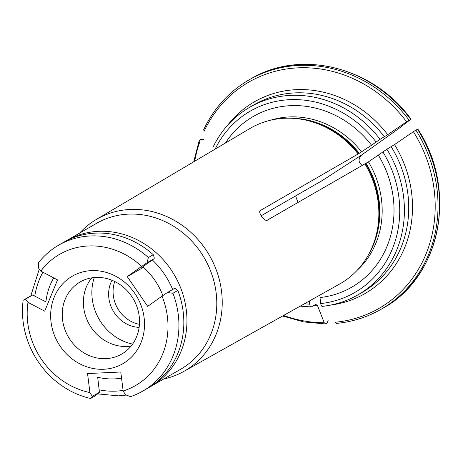<?xml version="1.0" encoding="UTF-8"?>
<svg xmlns="http://www.w3.org/2000/svg" width="463" height="463" viewBox="0 0 463 463"><rect width="100%" height="100%" fill="white"/><g stroke="black" fill="none" stroke-linecap="round" stroke-linejoin="round"><path stroke-width="0.69" d="M143.032 266.966L141.811 267.626M154.167 258.667L147.043 262.776A433.299 156.112 -84.8 0 1 148.38 257.526A84.214 76.14 -120 0 0 58.645 245.176L63.547 242.352A84.214 76.14 60 0 1 153.282 254.702A445.991 160.684 -84.8 0 1 154.167 257.168L154.167 258.667L142.807 266.769A65.671 59.374 -120 0 1 162.878 295.568M143.426 267.319L127.261 276.637L141.614 266.404A3966.984 147.755 -34.5 0 1 147.043 262.776M92.299 396.369L99.423 392.259L98.411 393.232A445.991 41.369 -41.3 0 1 95.511 395.668L90.615 398.493A433.299 40.188 -41.3 0 1 92.299 396.369A3967.001 1536.489 -92.7 0 1 89.915 392.56L87.548 373.554L120.785 372.003L123.152 391.009A3966.984 1536.483 87.3 0 0 125.537 394.812A433.299 164.301 30.1 0 0 130.578 396.629A84.214 76.14 -120 0 0 142.76 391.102A84.214 76.14 -120 0 0 172.93 293.27A433.299 136.446 -165.4 0 1 167.467 292.506A3966.984 147.755 145.5 0 0 162.033 296.135L147.68 306.367L127.261 276.637M97.664 377.137L99.423 392.259M167.467 292.506L174.592 288.397L175.975 288.912A445.991 140.445 -165.4 0 1 177.833 290.446A84.214 76.14 60 0 1 147.656 388.278L142.76 391.102M58.645 245.176A84.214 76.14 -120 0 0 38.562 262.654A433.299 176.635 79.2 0 0 38.342 267.851A3966.984 1388.728 22.3 0 0 40.808 271.115L57.522 279.895L44.703 311.177L27.988 302.397A3966.984 1388.728 -157.7 0 1 25.523 299.139A433.299 8.189 152.3 0 1 23.15 300.267A84.214 76.14 -120 0 0 90.615 398.493M23.15 300.267L28.052 297.443A445.991 8.432 152.3 0 1 31.403 295.666L32.647 295.029L45.999 301.917M32.647 295.029L25.523 299.139M153.282 254.702L148.38 257.526M105.946 358.646A41.606 37.619 -120 0 0 121.665 354.079A41.606 37.619 -120 0 0 133.477 299.248A41.606 37.619 -120 0 0 80.111 281.984A41.606 37.619 -120 0 0 64.571 328.574A41.606 37.619 -120 0 0 105.946 358.646M131.116 346.035A41.606 37.619 60 0 1 127.093 346.457A41.606 37.619 60 0 1 88.387 322.694A41.606 37.619 60 0 1 91.807 277.841M94.249 277.534A49.327 44.593 -120 0 0 132.609 344.078M111.982 280.26A31.281 28.278 -120 0 0 113.175 310.951A31.281 28.278 -120 0 0 139.137 327.37M114.766 281.51A31.281 28.278 -120 0 0 139.45 324.332M103.729 369.254A50.531 45.681 -120 0 0 134.814 293.397A50.531 45.681 -120 0 0 54.212 297.159A50.531 45.681 -120 0 0 103.729 369.254M177.833 290.446L172.93 293.27M27.988 302.397A75.793 68.524 -120 0 0 89.915 392.56M141.614 266.404A75.793 68.524 -120 0 0 40.808 271.115M123.152 391.009A75.793 68.524 -120 0 0 162.033 296.135M97.548 377.206A65.671 59.374 -120 0 0 121.549 378.115M362.124 165.366C358.177 162.2 358.055 158.722 361.759 154.926L398.927 128.43A122260.492 4553.796 145.5 0 0 410.484 119.547L406.595 121.786A130.531 118.013 -120 0 0 204.142 131.249L203.749 129.767M410.484 119.547L410.658 119.263A132.337 119.645 -120 0 0 250.576 79.005C300.568 48.656 373.427 66.979 410.965 119.101M225.429 143.026A98.532 89.081 -120 0 1 371.546 145.214L359.271 153.311A88.427 79.943 -120 0 0 290.683 118.215M328.128 320.518L327.191 322.948L325.616 323.857L324.239 322.763A126269.701 48906.499 87.3 0 1 317.583 305.811L315.743 304.347L311.431 306.836C310.598 307.05 310.007 306.13 309.654 304.075L309.278 301.048M203.755 139.432L201.052 139.288L199.472 140.196L199.866 141.678A130.531 118.013 -120 0 0 194.691 161.228M260.692 210.185L261.086 209.895C256.415 210.862 264.934 223.235 267.892 219.809L368.444 161.853L386.883 149.225L394.517 144.583A126269.701 4703.131 -34.5 0 1 413.401 131.695L415.89 130.08A132.337 119.645 60 0 1 381.176 309.226C367.402 317.12 352.499 321.854 336.462 323.417M417.296 129.455L415.89 130.08M413.401 131.695A130.531 118.013 -120 0 1 335.322 322.242L336.699 323.342M371.546 145.214L380.077 139.317A108.278 97.89 -120 0 0 249.754 107.248C233.612 116.682 221.343 130.045 212.945 147.327M386.883 149.225A108.278 97.89 -120 0 1 357.899 294.867A108.278 97.89 -120 0 1 322.508 306.315C321.681 306.529 321.085 305.615 320.732 303.56L319.985 297.559A98.532 89.081 -120 0 0 378.352 155.122M53.725 277.898A65.671 59.374 -120 0 0 45.883 301.986M295.672 195.878A30.078 27.19 -120 0 0 298.149 202.325M361.759 154.926L322.636 180.333L260.947 215.891M316.148 304.237L315.743 304.347M311.124 306.905L311.431 306.836M325.321 323.938L325.616 323.857M227.721 125.143A110.686 100.066 60 0 1 387.71 134.675L380.077 139.317M387.71 134.675A126269.701 4703.131 -34.5 0 1 406.595 121.786M260.466 210.428L359.271 153.311M358.055 153.872A89.764 81.152 -120 0 0 298.398 118.835A89.764 81.152 -120 0 0 249.904 128.535L96.275 219.503A87.675 79.266 -120 0 0 79.624 233.086M163.74 379.012A87.675 79.266 -120 0 0 183.834 371.413A87.675 79.266 -120 0 0 209.455 255.454A87.675 79.266 -120 0 0 96.275 219.503M183.834 371.413L339.553 284.068A89.764 81.152 -120 0 0 372.258 246.97A89.764 81.152 -120 0 0 364.861 163.78M149.202 387.363L180.616 369.277A84.214 76.14 -120 0 0 204.524 258.296A84.214 76.14 -120 0 0 96.507 223.357L65.109 241.478M172.682 289.497A78.201 70.7 -120 0 0 152.344 259.969M99.123 389.84A78.201 70.7 -120 0 0 115.999 391.125A78.201 70.7 -120 0 0 123.077 390.419M361.638 151.945A88.427 79.943 -120 0 0 270.479 120.241M304.295 303.844A104.667 94.626 -120 0 0 309.654 304.075M372.258 246.97L372.831 245.598A88.67 80.168 -120 0 0 365.567 163.491M368.924 253.956A88.427 79.943 -120 0 0 366.077 163.219M357.042 270.421A88.427 79.943 -120 0 0 368.444 161.853M250.576 79.005L248.996 79.914A132.337 119.645 60 0 1 409.084 120.172M376.078 141.985A104.667 94.626 -120 0 0 215.116 149.132M42.891 272.209A78.201 70.7 -120 0 0 34.771 296.146M317.583 305.811A110.686 100.066 60 0 1 313.439 305.678M150.776 386.483A84.214 76.14 -120 0 0 174.684 275.497A84.214 76.14 -120 0 0 66.666 240.557M283.587 315.459A130.531 118.013 -120 0 0 324.239 322.763M417.794 129.044C457.924 189.581 440.973 277.024 382.751 308.317A132.337 119.645 -120 0 0 417.47 129.171M320.732 303.56A104.667 94.626 -120 0 0 382.884 151.893M322.289 306.396C335.05 305.007 346.92 301.164 357.899 294.867L362.216 292.379A108.278 97.89 -120 0 0 391.2 146.736M394.517 144.583A110.686 100.066 60 0 1 331.369 304.967M384.394 136.828A108.278 97.89 -120 0 0 254.071 104.76L249.754 107.248M358.756 153.577A88.67 80.168 -120 0 0 299.874 119.02L298.398 118.835M97.612 393.903L118.505 395.853L126.254 395.072M39.274 269.084L30.761 296.007M311.101 306.917L300.169 306.159M325.31 323.944L303.769 321.93L282.58 316.021M193.696 161.819L199.223 140.486M381.176 309.226L382.751 308.317M248.996 79.914C228.919 91.657 213.761 108.354 203.523 129.993"/></g></svg>
